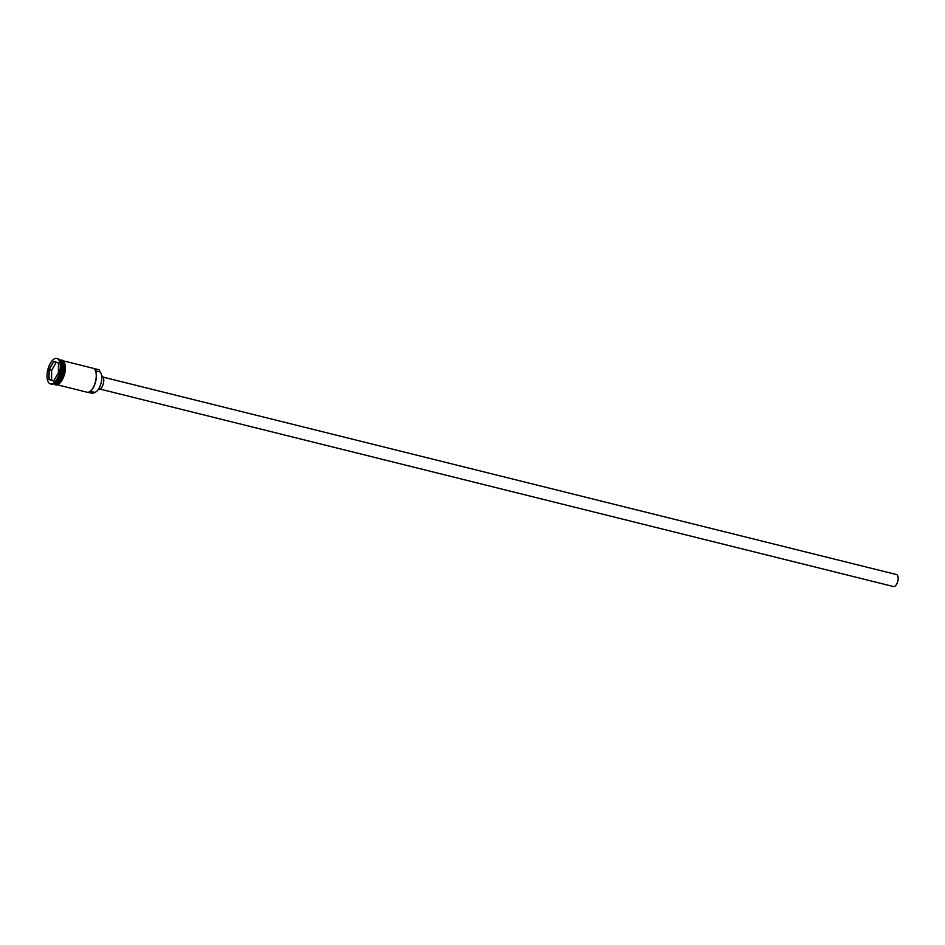 <?xml version="1.0" encoding="UTF-8"?>
<svg xmlns="http://www.w3.org/2000/svg" width="945" height="945" viewBox="0 0 945 945"><rect width="100%" height="100%" fill="white"/><g stroke="black" fill="none" stroke-linecap="round" stroke-linejoin="round"><path stroke-width="1.42" d="M87.2 392.246L93.295 393.451A4.63 2.126 104 0 1 94.724 392.364A10.879 4.997 104 0 0 101.02 383.327A10.879 4.997 104 0 0 100.111 371.952A4.63 2.126 104 0 1 99.449 370.18L99.154 369.779A12.356 5.67 -76 0 0 98.977 369.731A12.356 5.67 -76 0 0 98.812 369.696M896.427 574.548A6.178 2.835 104 0 1 896.521 574.56A6.178 2.835 104 0 1 896.604 574.584A6.178 2.835 104 0 1 897.75 581.34A6.178 2.835 104 0 1 893.533 586.55A6.178 2.835 104 0 1 893.45 586.526M101.836 376.015A6.946 3.189 104 0 1 101.93 376.039A6.946 3.189 104 0 1 102.036 376.063A6.946 3.189 104 0 1 103.324 383.658A6.946 3.189 104 0 1 98.575 389.517A6.946 3.189 104 0 1 98.481 389.494M53.605 383.894L53.581 383.894A12.356 5.67 -76 0 0 53.605 383.894A12.356 5.67 -76 0 0 62.039 373.464A12.356 5.67 -76 0 0 59.748 359.974A12.356 5.67 -76 0 0 59.57 359.927A12.356 5.67 -76 0 0 59.547 359.927L59.57 359.927M53.806 383.942A12.356 5.67 -76 0 0 53.841 383.954A12.356 5.67 -76 0 0 54.007 384.001A12.356 5.67 -76 0 0 62.441 373.57A12.356 5.67 -76 0 0 60.149 360.08A12.356 5.67 -76 0 0 59.972 360.033A12.356 5.67 -76 0 0 59.771 359.986M51.243 384.095A13.124 6.024 -76 0 0 51.432 384.154A13.124 6.024 -76 0 0 54.893 383.068A13.124 6.024 -76 0 0 60.326 361.262A13.124 6.024 -76 0 0 57.94 358.734A13.124 6.024 -76 0 0 57.763 358.687A13.124 6.024 -76 0 0 57.574 358.639M99.154 369.779L93.165 368.29A12.356 5.67 -76 0 1 95.398 370.664A12.356 5.67 -76 0 1 90.295 391.195A12.356 5.67 -76 0 1 87.023 392.21L57.267 384.804M55.164 384.284A12.356 5.67 -76 0 0 55.342 384.332A12.356 5.67 -76 0 0 63.776 373.901A12.356 5.67 -76 0 0 61.472 360.411A12.356 5.67 -76 0 0 61.307 360.364A12.356 5.67 -76 0 0 61.13 360.317M57.019 358.498A13.124 6.024 -76 0 0 56.83 358.45A13.124 6.024 -76 0 0 47.876 369.53A13.124 6.024 -76 0 0 50.309 383.871A13.124 6.024 -76 0 0 50.498 383.918A13.124 6.024 -76 0 0 59.452 372.838A13.124 6.024 -76 0 0 57.019 358.498M95.469 370.83A12.037 5.528 104 0 1 95.528 370.972A12.037 5.528 104 0 1 90.555 390.994A12.037 5.528 104 0 1 90.425 391.088M53.641 381.048L48.88 379.524L48.904 369.649L53.688 361.321L58.448 362.856L58.413 372.72L53.641 381.048M55.223 382.796A12.356 5.67 -76 0 0 55.542 382.548A12.356 5.67 -76 0 0 60.657 362.018A12.356 5.67 -76 0 0 60.48 361.663M58.448 362.998L53.818 361.51L49.116 369.708L49.093 379.417L53.723 380.906M56.263 362.301L51.644 370.334L48.904 369.649M51.644 370.334L51.621 380.044L48.88 379.524M51.621 380.044L53.806 380.752M62.016 362.431A12.191 5.599 104 0 1 56.936 382.831M55.271 383.8A12.191 5.599 -76 0 0 62.287 373.334A12.191 5.599 -76 0 0 61 360.789M54.727 384.178A12.427 5.705 -76 0 0 55.153 384.355A12.427 5.705 -76 0 0 63.752 374.102A12.427 5.705 -76 0 0 61.496 360.329A12.427 5.705 -76 0 0 60.693 360.21M62.157 360.494A12.427 5.705 104 0 1 64.425 374.267A12.427 5.705 104 0 1 55.814 384.52M94.724 392.364L90.236 391.242M100.111 371.952L95.457 370.794M896.521 574.56L103.17 377.138M98.977 369.731L63.232 360.836M61.307 360.364L59.972 360.033M57.763 358.687L56.83 358.45M60.043 360.045L61.945 360.045C70.462 365.219 61.519 387.403 55.365 384.804L54.078 384.013M51.432 384.154L50.498 383.918M55.342 384.332L54.007 384.001M60.657 362.018L60.326 361.262M55.542 382.548L54.893 383.068M893.533 586.55L100.182 389.127"/></g></svg>

